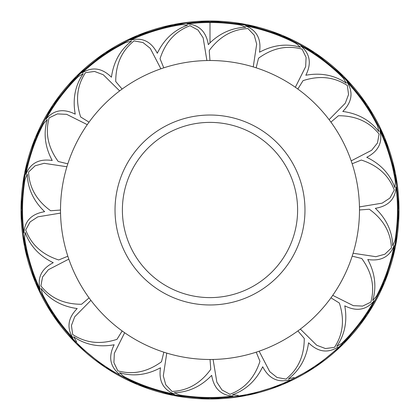 <?xml version="1.0" encoding="UTF-8"?>
<svg xmlns="http://www.w3.org/2000/svg" width="420" height="420" viewBox="0 0 420 420"><rect width="100%" height="100%" fill="white"/><g stroke="black" fill="none" stroke-linecap="round" stroke-linejoin="round"><path stroke-width="0.63" d="M210 297.612A87.612 87.612 0 0 1 122.388 210A87.612 87.612 0 0 1 210 122.388A87.612 87.612 0 0 1 297.612 210A87.612 87.612 0 0 1 210 297.612M160.876 68.812L150.276 48.363L143 42.551L134.069 40.898C121.837 50.631 115.726 64.181 115.731 81.548L122.099 89.087M82.031 72.97A187.493 187.493 0 0 1 125.869 42.441L131.576 41.134C120.257 49.865 113.552 61.892 111.447 77.212C102.013 67.919 92.206 66.507 82.031 72.97M130.641 40.131A187.493 187.493 0 0 1 181.766 24.643L187.598 25.163C174.137 29.967 164.036 39.333 157.306 53.256C151.2 41.507 142.312 37.128 130.641 40.131M210 42.809L208.32 44.646C206.147 31.584 199.048 24.675 187.016 23.924A187.493 187.493 0 0 1 240.424 24.995L245.81 27.284C232.381 27.71 220.442 32.881 210 42.809L210 22.507M124.651 332.729L114.34 353.33L113.915 362.628L117.826 370.823C132.893 375.002 147.446 371.983 161.49 361.767L163.832 352.228M232.984 396.076A187.493 187.493 0 0 1 179.576 395.005L174.19 392.716C188.475 392.301 200.975 386.516 211.68 375.354C213.853 388.416 220.952 395.325 232.984 396.076M174.358 394.076A187.493 187.493 0 0 1 123.895 376.551L119.48 372.708C133.198 376.73 146.869 375.086 160.498 367.778C158.529 380.877 163.149 389.639 174.358 394.076M72.97 337.969A187.493 187.493 0 0 1 42.441 294.131L41.134 288.425C49.865 299.744 61.892 306.448 77.212 308.553C67.919 317.987 66.507 327.794 72.97 337.969M40.131 289.359A187.493 187.493 0 0 1 24.643 238.234L25.163 232.402C29.967 245.863 39.333 255.964 53.256 262.694C41.507 268.8 37.128 277.688 40.131 289.359M45.948 119.222A187.493 187.493 0 0 1 78.209 76.639L83.228 73.631C75.164 85.433 72.502 98.947 75.238 114.167C63.394 108.245 53.629 109.93 45.948 119.222M23.924 232.984A187.493 187.493 0 0 1 24.995 179.576L27.284 174.19C27.699 188.475 33.485 200.975 44.646 211.68C31.584 213.853 24.675 220.952 23.924 232.984M210 21.84A188.16 188.16 0 0 1 398.16 210A188.16 188.16 0 0 1 210 398.16A188.16 188.16 0 0 1 21.84 210A188.16 188.16 0 0 1 210 21.84M60.543 213.092L37.821 216.851L30.046 221.975L25.715 229.96C31.19 244.603 42.184 254.604 58.706 259.959L67.841 256.232M87.271 124.651L66.67 114.34L57.372 113.915L49.177 117.826C44.998 132.893 48.017 147.446 58.233 161.49L67.772 163.832M119.653 90.904L103.246 74.729L94.532 71.453L85.528 72.639C76.902 85.675 75.275 100.454 80.651 116.965L89.04 122.168M68.812 259.124L48.363 269.724L42.551 277L40.898 285.931C50.631 298.163 64.181 304.274 81.548 304.269L89.087 297.901M90.904 300.347L74.729 316.754L71.453 325.469L72.639 334.472C85.675 343.098 100.454 344.726 116.965 339.35L122.168 330.96M166.756 353.099L163.312 375.874L165.779 384.851L172.037 391.435C187.651 390.752 200.56 383.387 210.761 369.327L210.042 359.489M206.908 60.543L203.149 37.821L198.025 30.046L190.04 25.715C175.397 31.19 165.396 42.184 160.041 58.706L163.753 67.798M253.244 66.901L256.688 44.126L254.221 35.149L247.963 28.565C232.859 29.248 220.206 36.215 210 49.465L209.239 50.673L209.958 60.464M295.349 87.271L305.66 66.67L306.086 57.372L302.174 49.177C287.107 44.998 272.554 48.017 258.51 58.233L256.168 67.772M245.642 25.925A187.493 187.493 0 0 1 296.105 43.449L300.52 47.292C286.802 43.271 273.131 44.914 259.502 52.222C261.471 39.123 256.851 30.361 245.642 25.925M332.729 295.349L353.33 305.66L362.628 306.086L370.823 302.174C375.002 287.107 371.983 272.554 361.767 258.51L352.228 256.168M394.076 245.642A187.493 187.493 0 0 1 376.551 296.105L372.708 300.52C376.73 286.802 375.086 273.131 367.778 259.502C380.877 261.471 389.639 256.851 394.076 245.642M375.354 208.32C386.516 219.025 392.301 231.525 392.716 245.81L395.005 240.424A187.493 187.493 0 0 0 396.076 187.016C395.325 199.048 388.416 206.147 375.354 208.32M353.099 253.244L375.874 256.688L384.851 254.221L391.435 247.963C390.752 232.349 383.387 219.44 369.327 209.239L359.536 209.958M342.788 111.447C358.108 113.552 370.135 120.257 378.866 131.576L377.559 125.869A187.493 187.493 0 0 0 347.03 82.031C353.493 92.206 352.081 102.013 342.788 111.447M351.188 160.876L371.637 150.276L377.449 143L379.103 134.069C369.369 121.837 355.819 115.726 338.452 115.731L330.913 122.099M359.457 206.908L382.179 203.149L389.954 198.025L394.286 190.04C388.81 175.397 377.816 165.396 361.294 160.041L352.202 163.753M366.744 157.306C380.667 164.036 390.033 174.137 394.837 187.598L395.356 181.766A187.493 187.493 0 0 0 379.869 130.641C382.872 142.312 378.494 151.2 366.744 157.306M300.778 45.948A187.493 187.493 0 0 1 343.361 78.209L346.369 83.228C334.567 75.164 321.053 72.502 305.834 75.238C311.756 63.394 310.07 53.629 300.778 45.948M52.222 160.498C44.914 146.869 43.271 133.198 47.292 119.48L43.449 123.895A187.493 187.493 0 0 0 25.925 174.358C30.361 163.149 39.123 158.529 52.222 160.498M344.762 305.834C347.498 321.053 344.836 334.567 336.772 346.369L341.791 343.361A187.493 187.493 0 0 0 374.052 300.778C366.371 310.07 356.606 311.756 344.762 305.834M213.092 359.457L216.851 382.179L221.975 389.954L229.96 394.286C244.603 388.81 254.604 377.816 259.959 361.294L256.232 352.159M66.901 166.756L44.126 163.312L35.149 165.779L28.565 172.037C29.248 187.651 36.614 200.56 50.673 210.761L60.512 210.042M259.124 351.188L269.724 371.637L277 377.449L285.931 379.103C298.163 369.369 304.274 355.819 304.269 338.452L297.901 330.913M300.347 329.096L316.754 345.272L325.469 348.548L334.472 347.361C343.098 334.325 344.726 319.546 339.35 303.035L330.96 297.832M337.969 347.03C327.794 353.493 317.987 352.081 308.553 342.788C306.448 358.108 299.744 370.135 288.425 378.866L294.131 377.559M289.359 379.869C277.688 382.872 268.8 378.494 262.694 366.744C255.964 380.667 245.863 390.033 232.402 394.837L238.234 395.356M119.222 374.052C109.93 366.371 108.245 356.606 114.167 344.762C98.947 347.498 85.433 344.836 73.631 336.772L76.639 341.791M329.096 119.653L345.272 103.246L348.548 94.532L347.361 85.528C334.325 76.902 319.546 75.275 303.035 80.651L297.832 89.04M210 21A189 189 0 0 1 373.679 304.5A189 189 0 0 1 46.321 304.5A189 189 0 0 1 210 21A189 189 0 0 1 373.679 304.5A189 189 0 0 1 46.321 304.5A189 189 0 0 1 210 21A189 189 0 0 1 373.679 304.5A189 189 0 0 1 46.321 304.5A189 189 0 0 1 210 21A189 189 0 0 1 373.679 304.5A189 189 0 0 1 46.321 304.5A189 189 0 0 1 210 21L246.876 24.633L282.334 35.39L315.01 52.857L343.649 76.361L367.154 105.005L384.615 137.681L395.372 173.135L399 210.005L395.367 246.876L384.61 282.329L367.143 315.005L343.639 343.644L315 367.148L282.324 384.615L246.871 395.367L210 399L173.129 395.367L137.676 384.615L105 367.148L76.361 343.649L52.857 315.01L35.39 282.34L24.633 246.887L21 210.016L24.628 173.145L35.38 137.686L52.841 105.011L76.346 76.372L104.984 52.862L137.666 35.39L173.124 24.633L210 21M210 60.512A149.489 149.489 0 0 1 339.46 284.744A149.489 149.489 0 0 1 80.54 284.744A149.489 149.489 0 0 1 210 60.512A149.489 149.489 0 0 1 339.46 284.744A149.489 149.489 0 0 1 80.54 284.744A149.489 149.489 0 0 1 210 60.512A149.489 149.489 0 0 1 339.46 284.744A149.489 149.489 0 0 1 80.54 284.744A149.489 149.489 0 0 1 210 60.512A149.489 149.489 0 0 1 339.46 284.744A149.489 149.489 0 0 1 80.54 284.744A149.489 149.489 0 0 1 210 60.512M210 115.028A94.973 94.973 0 0 1 304.973 210A94.973 94.973 0 0 1 210 304.973A94.973 94.973 0 0 1 115.028 210A94.973 94.973 0 0 1 210 115.028"/></g></svg>
